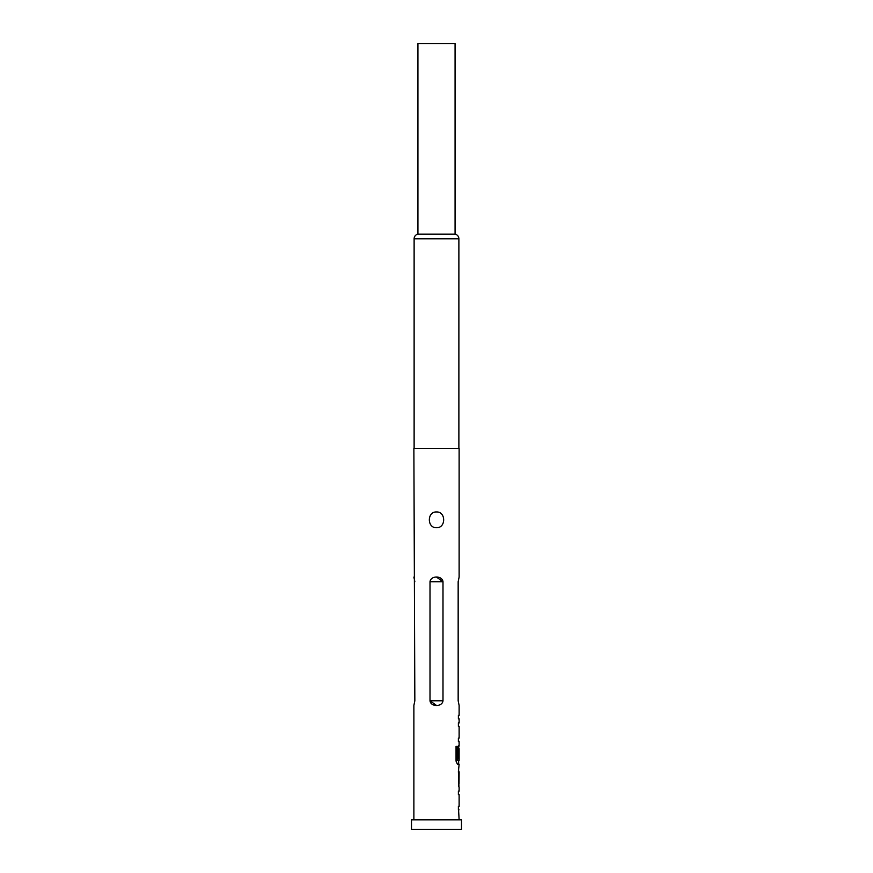<?xml version="1.0" encoding="UTF-8"?>
<svg xmlns="http://www.w3.org/2000/svg" width="873" height="873" viewBox="0 0 873 873"><rect width="100%" height="100%" fill="white"/><g stroke="black" fill="none" stroke-linecap="round" stroke-linejoin="round"><path stroke-width="1.31" d="M459.122 787.119L459.122 791.091L458.39 791.091L458.39 794.583L459.122 794.583L459.122 806.368L458.39 806.368L459.122 819.823M458.39 806.368L458.39 809.871M458.641 769.189L458.641 771.841M458.641 783.616L458.641 786.267M458.641 746.437L458.641 748.707M458.641 760.492L458.641 764.366L457.485 764.366L459.122 764.366L458.39 771.601L458.98 787.119M459.034 748.707L458.39 758.888L459.012 758.888L459.122 748.707L459.122 760.492L457.648 760.492L457.572 746.404L456.044 746.404L456.044 761.103L457.485 764.366M413.878 819.823L413.878 705.449L414.839 700.779L413.878 448.406L459.122 448.406L459.122 577.075L458.161 581.734L458.161 700.779L459.122 705.449L459.122 715.369L458.39 715.369L458.39 718.872L459.122 718.872L459.122 722.833L458.39 722.833L458.39 726.336L459.122 726.336L459.122 738.121L458.39 738.121L458.39 741.624L459.122 741.624L459.122 745.586L458.39 748.859L458.39 758.888M458.39 738.121L458.39 741.624M458.39 715.369L458.39 718.872M458.882 448.406L458.882 238.787A4.758 4.758 0 0 0 455.073 234.128L417.927 234.128A4.758 4.758 0 0 0 414.118 238.787L414.118 448.406M455.073 234.128L455.073 43.65L417.927 43.65L417.927 234.128M461.501 819.823L411.499 819.823L411.499 829.35L461.501 829.35L461.501 819.823M436.5 511.96C426.973 511.502 426.962 528.132 436.478 527.707C446.016 528.176 446.081 511.534 436.5 511.96M442.993 700.779L442.993 581.734C442.305 575.449 430.705 575.438 430.007 581.734L430.007 700.779C430.695 707.065 442.295 707.075 442.993 700.779L430.007 700.779L436.522 705.449M458.39 791.091L458.39 794.583M458.39 722.833L458.39 726.336M459.122 705.449L458.161 700.779M458.641 723.739L458.991 722.833M458.991 741.624L458.641 740.73M458.641 746.48L458.511 745.586M458.991 764.366L458.641 763.471M459.122 771.841L459.034 783.616L459.122 771.841M458.641 791.986L458.991 791.091M458.991 809.871L458.641 808.976M413.878 577.075L414.839 581.734M436.478 577.075L442.993 581.734L430.007 581.734M457.125 760.252L457.125 746.404L456.044 746.404M458.532 783.387L459.012 772.07M458.882 238.787L414.118 238.787"/></g></svg>
